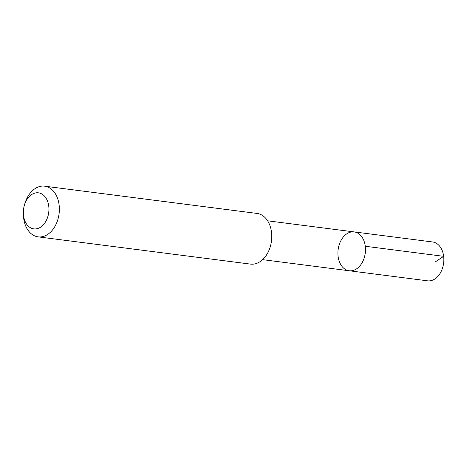 <?xml version="1.0" encoding="UTF-8"?>
<svg xmlns="http://www.w3.org/2000/svg" width="467" height="467" viewBox="0 0 467 467"><rect width="100%" height="100%" fill="white"/><g stroke="black" fill="none" stroke-linecap="round" stroke-linejoin="round"><path stroke-width="0.7" d="M342.025 238.754A19.585 13.677 97.3 0 1 354.184 231.912A19.585 13.677 97.3 0 1 365.258 253.079A19.585 13.677 97.3 0 1 349.199 270.761A19.585 13.677 97.3 0 1 338.511 258.753A19.585 13.677 97.3 0 1 342.025 238.754M427.562 280.819A19.585 13.677 -82.7 0 0 439.727 273.977A19.585 13.677 -82.7 0 0 443.241 253.978A19.585 13.677 -82.7 0 0 432.547 241.964L354.184 231.912A19.585 13.677 97.3 0 1 365.258 253.079A19.585 13.677 97.3 0 1 349.199 270.761L427.562 280.819M23.35 213.209L23.397 214.838A25.545 17.845 -82.7 0 0 38.125 236.862L250.51 264.112A25.545 17.845 -82.7 0 0 266.383 255.192A25.545 17.845 -82.7 0 0 270.965 229.099A25.545 17.845 -82.7 0 0 257.013 213.431L44.628 186.181A25.545 17.845 -82.7 0 0 24.815 203.77L24.36 205.34A18.172 12.691 -82.7 0 0 23.35 213.209A18.172 12.691 -82.7 0 0 31.423 228.217A18.172 12.691 -82.7 0 0 45.112 222.525A18.172 12.691 -82.7 0 0 43.343 195.019A18.172 12.691 -82.7 0 0 24.36 205.34M38.125 236.862A25.545 17.845 -82.7 0 0 53.991 227.937A25.545 17.845 -82.7 0 0 58.579 201.849A25.545 17.845 -82.7 0 0 44.628 186.181M435.116 262.04L443.65 256.319L365.287 246.261M262.641 259.652L349.199 270.761M267.626 220.809L354.184 231.912"/></g></svg>
